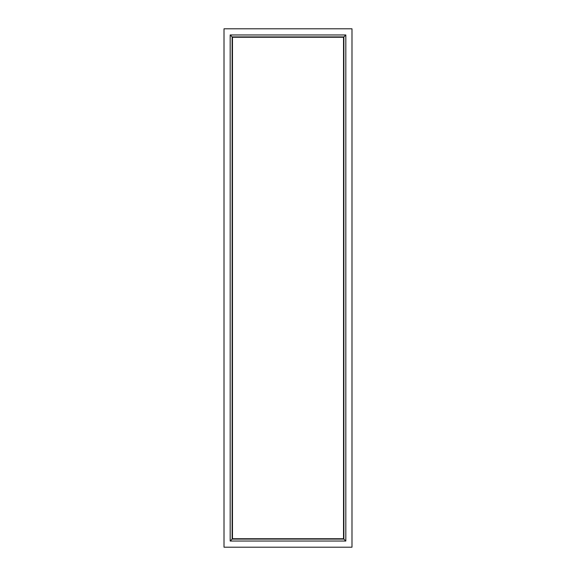 <?xml version="1.0" encoding="UTF-8"?>
<svg xmlns="http://www.w3.org/2000/svg" width="576" height="576" viewBox="0 0 576 576"><rect width="100%" height="100%" fill="white"/><g stroke="black" fill="none" stroke-linecap="round" stroke-linejoin="round"><path stroke-width="0.43" stroke-dasharray="2.88 2.16" d="M343.31 37.476L343.31 538.524L232.69 538.524L232.69 37.476L343.31 37.476L343.31 538.524L232.69 538.524L232.69 37.476L343.31 37.476L343.31 538.524L232.69 538.524L232.69 37.476L343.31 37.476L343.31 538.524L232.69 538.524L232.69 37.476L343.31 37.476M351.986 28.8L351.986 547.2L224.014 547.2L224.014 28.8L351.986 28.8"/><path stroke-width="0.86" d="M345.823 541.037L345.823 34.963L230.177 34.963L230.177 541.037L345.823 541.037L343.872 539.086L232.128 539.086L232.128 36.914L343.872 36.914L343.872 539.086M230.177 541.037L232.128 539.086M230.177 34.963L232.128 36.914M345.823 34.963L343.872 36.914M224.014 28.8L351.986 28.8L351.986 547.2L224.014 547.2L224.014 28.8"/></g></svg>
